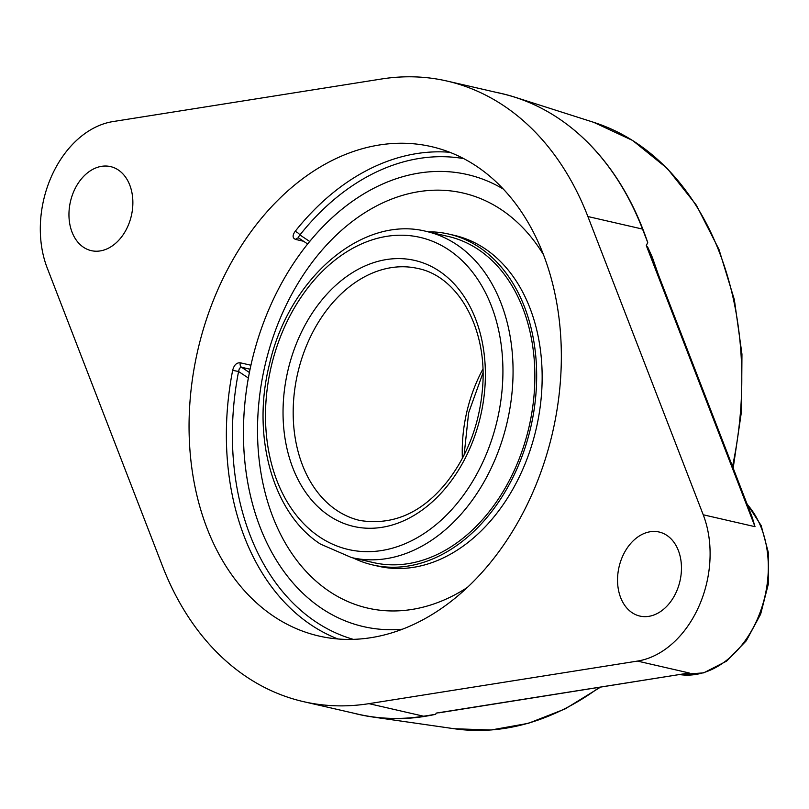 <?xml version="1.0" encoding="UTF-8"?>
<svg xmlns="http://www.w3.org/2000/svg" width="809" height="809" viewBox="0 0 809 809"><rect width="100%" height="100%" fill="white"/><g stroke="black" fill="none" stroke-linecap="round" stroke-linejoin="round"><path stroke-width="1.21" d="M495.978 92.307A318.574 231.05 102.9 0 1 514.635 97.1A318.574 231.05 102.9 0 1 558.25 118.185A318.574 231.05 102.9 0 1 647.726 242.528L646.3 245.562M658.354 274.635L652.388 257.434L647.787 247.241L646.371 245.764L652.347 259.102M439.348 712.759L443.676 712.072M436.172 713.113L435.697 714.296A318.574 231.05 102.9 0 1 372.17 716.926A318.574 231.05 102.9 0 1 353.29 713.083M438.903 712.83L689.248 672.987L436.344 713.083M162.508 566.138L47.185 267.89A95.816 69.493 102.9 0 1 51.715 175.856A95.816 69.493 102.9 0 1 112.936 121.583L381.433 79.009A316.177 229.311 102.9 0 1 446.993 81.042A316.177 229.311 102.9 0 1 587.89 216.529L703.223 514.777A95.816 69.493 102.9 0 1 637.462 661.084L368.965 703.658A316.177 229.311 102.9 0 1 303.405 701.625A316.177 229.311 102.9 0 1 162.508 566.138M646.371 245.764L755.009 526.679L752.289 517.548L652.175 258.668M647.726 242.528L642.528 229.089A316.177 229.311 -77.1 0 0 558.25 118.185A316.177 229.311 -77.1 0 0 501.641 93.601L446.993 81.042M250.921 365.243L240.233 362.786C236.541 362.574 234.023 365.092 232.658 370.34A251.083 182.106 -77.1 0 0 337.929 638.968M240.233 362.786A4.257 3.084 -77.1 0 0 241.527 367.256L239.434 368.247L238.574 371.503L232.658 370.34M449.794 152.274A251.083 182.106 -77.1 0 0 295.083 231.455A4.257 1.608 -141.6 0 1 299.927 234.964L298.4 237.057L298.693 238.038A4.257 3.084 -77.1 0 0 295.659 239.444L303.567 241.264M295.083 231.455C292.271 235.47 292.464 238.139 295.659 239.444M463.719 158.615A246.826 179.011 102.9 0 0 299.927 234.964L309.716 241.487A231.92 168.201 102.9 0 1 420.781 172.813A231.92 168.201 102.9 0 0 271.035 304.427A231.92 168.201 102.9 0 0 320.799 607.822A231.92 168.201 102.9 0 0 321.901 608.57A231.92 168.201 102.9 0 0 402.255 629.23A231.92 168.201 102.9 0 1 320.799 607.822A231.92 168.201 102.9 0 1 248.353 378.015L238.574 371.503A246.826 179.011 102.9 0 0 353.23 639.343M420.781 172.813A231.92 168.201 102.9 0 1 503.41 189.134A231.92 168.201 102.9 0 0 420.781 172.813M476.4 166.148A251.083 182.106 102.9 0 1 543.577 464.427A251.083 182.106 102.9 0 1 318.958 636.036A251.083 182.106 102.9 0 1 273.998 616.519A251.083 182.106 102.9 0 1 206.821 318.24A251.083 182.106 102.9 0 1 431.45 146.631A251.083 182.106 102.9 0 1 476.4 166.148M622.667 556.167A43.12 31.268 102.9 0 1 659.153 532.029A43.12 31.268 102.9 0 1 679.975 581.054A43.12 31.268 102.9 0 1 639.838 616.064A43.12 31.268 102.9 0 1 622.667 556.167M74.074 190.752A43.12 31.268 102.9 0 1 110.56 166.603A43.12 31.268 102.9 0 1 131.382 215.629A43.12 31.268 102.9 0 1 91.245 250.638A43.12 31.268 102.9 0 1 74.074 190.752M303.405 701.625L358.053 714.185A316.177 229.311 -77.1 0 0 423.613 716.218L435.697 714.296M467.096 587.627A212.939 154.438 102.9 0 1 367.68 608.095A212.939 154.438 102.9 0 1 329.556 591.541A212.939 154.438 102.9 0 1 272.582 338.577A212.939 154.438 102.9 0 1 463.082 193.038A212.939 154.438 102.9 0 1 501.206 209.592A212.939 154.438 102.9 0 1 543.577 254.865M428.062 231.809A169.748 123.11 102.9 0 1 448.853 234.094L454.345 235.358A169.748 123.11 102.9 0 1 484.743 248.555A169.748 123.11 102.9 0 1 530.148 450.198A169.748 123.11 102.9 0 1 378.299 566.219L372.807 564.955A169.748 123.11 102.9 0 1 353.108 557.927M478.271 249.475A167.311 121.34 102.9 0 1 523.029 448.226A167.311 121.34 102.9 0 1 373.353 562.579L351.541 557.573A167.311 121.34 -77.1 0 0 501.226 443.221A167.311 121.34 -77.1 0 0 456.458 244.46A167.311 121.34 -77.1 0 0 426.505 231.455L448.307 236.461A167.311 121.34 102.9 0 1 478.271 249.475M448.853 234.094A169.748 123.11 102.9 0 1 479.252 247.291A169.748 123.11 102.9 0 1 524.657 448.944A169.748 123.11 102.9 0 1 372.807 564.955M514.635 97.1L593.685 122.321A311.687 226.055 102.9 0 1 636.349 142.95A311.687 226.055 102.9 0 1 732.519 466.409M599.297 687.397A311.687 226.055 102.9 0 1 454.294 728.747L372.17 716.926M587.89 216.529L642.528 229.089M703.223 514.777L755.009 526.679M747.213 504.422A95.816 69.493 102.9 0 1 759.166 614.84A95.816 69.493 102.9 0 1 679.914 674.615M249.394 372.494L241.527 367.256L250.062 369.217M368.965 703.658L423.613 716.218M637.462 661.084L689.248 672.987M336.908 510.459A129.288 93.763 102.9 0 1 302.323 356.87A129.288 93.763 102.9 0 1 417.98 268.507C457.874 276.354 487.402 328.12 482.629 387.106C479.737 423.309 467.926 454.82 447.205 481.638C422.399 512.704 393.356 525.668 360.066 520.511A129.288 93.763 102.9 0 1 336.908 510.459M329.192 515.798A136.468 98.981 -77.1 0 0 485.258 381.201A136.468 98.981 -77.1 0 0 338.152 283.211A136.468 98.981 -77.1 0 0 329.192 515.798M319.656 537.014A160.121 116.132 102.9 0 1 330.163 264.108A160.121 116.132 102.9 0 1 502.773 379.087A160.121 116.132 102.9 0 1 319.656 537.014M482.902 369.076A129.288 93.763 -77.1 0 0 462.384 458.379M593.685 122.321L632.628 140.463L667.263 168.424L696.367 205.183L718.979 249.445L734.35 299.654L741.954 354.109L741.56 410.921L733.176 468.128M600.389 687.225L565.097 708.937L528.348 723.317L491.093 729.991L454.294 728.747M746.889 503.572L761.168 525.567L768.55 553.316L768.368 583.906L760.662 614.132L746.272 640.809L726.624 661.115L703.709 672.855L679.884 674.615M298.865 238.119L307.673 243.994M351.541 557.573L320.495 544.103C272.593 513.442 251.245 435.444 269.539 363.939C288.732 278.559 362.28 214.769 426.505 231.455M464.113 455.042L468.633 412.802L483.003 372.838"/></g></svg>
